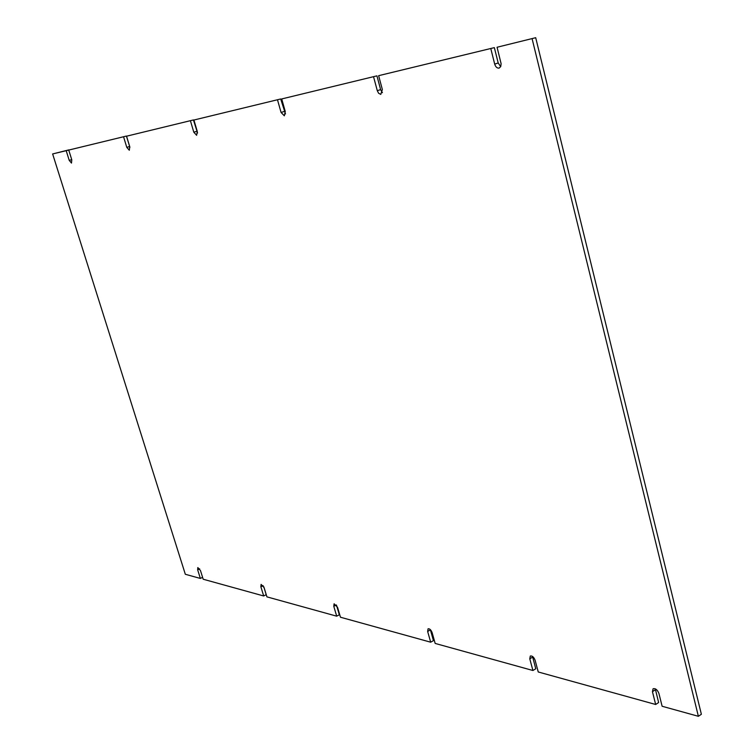 <?xml version="1.0" encoding="UTF-8"?>
<svg xmlns="http://www.w3.org/2000/svg" width="754" height="754" viewBox="0 0 754 754"><rect width="100%" height="100%" fill="white"/><g stroke="black" fill="none" stroke-linecap="round" stroke-linejoin="round"><path stroke-width="1.13" d="M336.322 604.962L333.786 606.301L336.699 616.178L339.319 614.783L336.491 605.189M263.118 585.632L260.875 586.763L263.683 595.971L266.19 594.689L263.768 586.744M68.878 149.876L52.629 153.948L68.925 150.018M126.427 136.05L68.737 150.074L126.427 136.05L129.905 147.294M193.439 119.943L126.549 136.201L193.439 119.943L197.548 133.006M280.695 98.972L193.91 120.027L280.695 98.972L285.483 113.92M376.934 75.852L281.713 98.944L376.934 75.852L380.619 89.622L382.419 92.685M494.351 47.634L378.64 75.673L494.351 47.634L498.206 62.978L500.684 66.654M535.698 37.7L497.065 47.248L535.698 37.7L701.371 714.264L698.374 716.3L662.125 706.262L658.911 693.416C657.422 689.778 655.49 688.223 653.087 688.76L652.446 691.682L655.66 704.481L658.628 702.521L655.283 688.817M532.644 657.092L529.779 658.817L532.908 670.495L535.774 668.76L532.513 656.432M430.402 629.91L427.65 631.456L430.685 642.201L433.437 640.646L430.327 629.599M333.786 606.301L334.097 603.794L337.538 607.309L340.459 617.224L430.685 642.201M336.699 616.178L266.925 596.866L264.107 587.63L261.101 584.388L260.875 586.763M263.683 595.971L203.184 579.223L200.479 570.58L197.821 567.564L197.661 569.826L200.366 578.441L202.6 577.347M200.366 578.441L185.324 574.275L52.629 153.948M66.192 150.687L69.236 160.395L71.734 159.631M68.737 150.074L71.79 159.82L71.489 163.081L69.236 160.395M123.599 136.908L126.795 147.369L129.613 146.502M126.549 136.201L129.754 146.7L129.311 150.244L126.795 147.369M190.451 120.857L193.806 132.204L196.775 131.281M193.91 120.027L197.275 131.422L196.634 135.286L193.806 132.204M277.538 99.952L281.063 112.459L284.22 111.469M281.713 98.944L285.257 111.507L284.333 115.805L281.063 112.459M373.588 76.889L377.292 90.678L380.619 89.622M378.64 75.673L382.353 89.537L380.789 94.382L378.602 93.26L377.292 90.678M490.835 48.746L494.69 64.109L498.206 62.978M497.065 47.248L501.118 63.732L500.741 66.54L499.186 68.077C497.159 68.378 495.661 67.059 494.69 64.109M532.126 38.831L698.374 716.3M655.66 704.481L538.243 671.974L535.104 660.24C533.841 657.064 532.239 655.66 530.307 656.027L529.779 658.817M532.908 670.495L435.171 643.435L432.127 632.653C431.015 629.835 429.667 628.553 428.074 628.798L427.65 631.456M199.659 568.855L197.661 569.826M655.424 689.74L652.446 691.682"/></g></svg>
